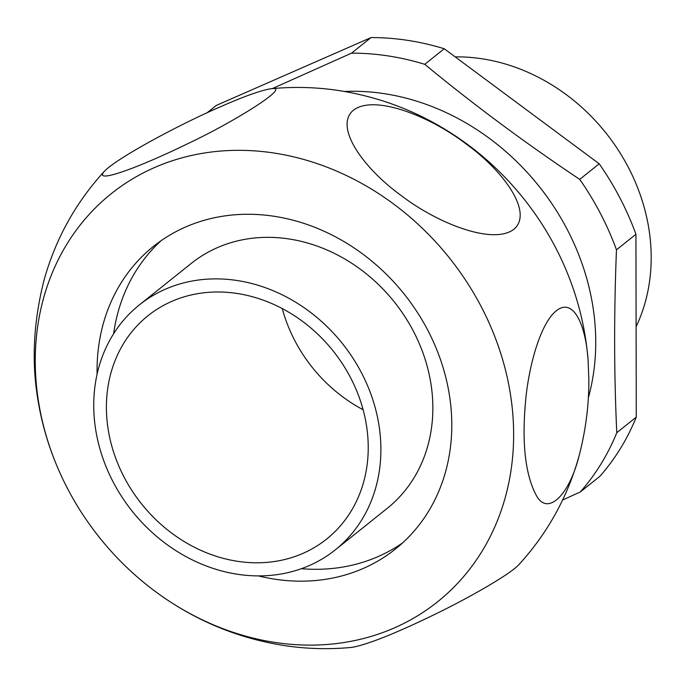 <?xml version="1.0" encoding="UTF-8"?>
<svg xmlns="http://www.w3.org/2000/svg" width="685" height="685" viewBox="0 0 685 685"><rect width="100%" height="100%" fill="white"/><g stroke="black" fill="none" stroke-linecap="round" stroke-linejoin="round"><path stroke-width="1.03" d="M636.1 326.719A184.513 158.158 -128.6 0 0 481.975 58.773A184.513 158.158 -128.6 0 0 455.174 56.872M258.391 575.897A193.744 166.07 -128.6 0 0 274.753 579.167A193.744 166.07 -128.6 0 0 395.408 549.053A193.744 166.07 -128.6 0 0 439.402 356.551A193.744 166.07 -128.6 0 0 274.12 216.28A193.744 166.07 -128.6 0 0 153.457 246.394A193.744 166.07 -128.6 0 0 97.099 374.13M161.086 240.7A193.744 166.07 -128.6 0 0 113.599 333.775M237.061 280.507A156.839 134.44 -128.6 0 0 139.389 304.885A156.839 134.44 -128.6 0 0 103.769 460.722A156.839 134.44 -128.6 0 0 237.575 574.278A156.839 134.44 -128.6 0 0 335.248 549.901A156.839 134.44 -128.6 0 0 370.868 394.063A156.839 134.44 -128.6 0 0 237.061 280.507M237.087 293.471A143.002 122.572 -128.6 0 0 148.028 315.691A143.002 122.572 -128.6 0 0 115.551 457.777A143.002 122.572 -128.6 0 0 237.549 561.315A143.002 122.572 -128.6 0 0 326.608 539.086A143.002 122.572 -128.6 0 0 359.086 397A143.002 122.572 -128.6 0 0 237.087 293.471M335.248 549.901L387.213 508.364A156.839 134.44 -128.6 0 0 422.825 352.527A156.839 134.44 -128.6 0 0 289.027 238.971A156.839 134.44 -128.6 0 0 191.346 263.348L139.389 304.885M274.009 153.029A261.276 223.961 -128.6 0 0 61.153 475.561A261.276 223.961 -128.6 0 0 151.531 588.62A261.276 223.961 -128.6 0 0 274.865 642.419A261.276 223.961 -128.6 0 0 513.639 434.213A261.276 223.961 -128.6 0 0 274.009 153.029M221.058 106.509C244.596 96.157 261.259 90.24 271.037 88.759C292.803 85.026 235.554 121.279 186.885 144.098C140.151 166.917 92.92 184.659 104.129 171.558C117.041 157.721 181.902 123.274 221.058 106.509M104.129 171.558C75.547 202.88 55.528 239.022 44.088 279.977C35.654 313.105 32.623 345.086 34.995 375.945C37.812 410.598 46.529 443.803 61.153 475.561M301.391 568.696A193.744 166.07 -128.6 0 0 402.634 542.871M588.098 360.164L588.852 379.55C588.963 405.1 585.684 430.634 579.013 456.133C569.329 494.707 548.291 515.719 536.903 496.479C525.78 476.486 521.893 445.969 525.258 404.938C528.067 367.194 540.619 321.924 557.205 310.099C573.987 298.009 585.812 325.812 588.098 360.164C585.29 325.512 576.573 292.307 561.948 260.548A261.276 223.961 -128.6 0 0 471.571 147.481C432.038 117.306 387.924 98.349 339.203 90.608C316.53 87.141 293.805 86.524 271.037 88.759M588.304 397.951A230.648 197.7 -128.6 0 0 384.216 93.657A230.648 197.7 -128.6 0 0 344.461 91.456M207.076 112.802L216.34 105.404L371.005 37.581A267.552 229.338 -128.6 0 1 444.231 48.746L599.212 163.801A267.552 229.338 -128.6 0 1 635.937 234.261L636.262 417.139A267.552 229.338 -128.6 0 1 599.76 476.426L580.281 491.993L562.599 500.024M580.281 491.993A267.552 229.338 -128.6 0 0 616.783 432.706C614.034 373.856 613.931 312.899 616.466 249.828A267.552 229.338 -128.6 0 0 579.733 179.376C525.438 143.131 473.772 104.779 424.751 64.322A267.552 229.338 -128.6 0 0 388.13 55.922A267.552 229.338 -128.6 0 0 351.525 53.147L371.005 37.581M635.937 234.261L616.466 249.828M599.212 163.801L579.733 179.376M444.231 48.746L424.751 64.322M636.262 417.139L616.783 432.706M272.219 88.639L351.525 53.147M151.531 588.62C191.055 618.803 235.178 637.761 283.89 645.501C306.572 648.96 329.297 649.577 352.056 647.351C367.622 644.508 394.474 633.873 432.612 615.438C467.033 598.93 510.137 574.467 518.973 564.551C547.555 533.23 567.565 497.087 579.013 456.133M465.997 143.876C503.184 170.591 533.726 212.341 514.015 229.15C493.303 245.444 437.484 223.404 401.273 195.593C364.137 168.904 333.621 127.23 353.212 110.371C373.856 93.991 429.76 116.03 465.997 143.876M282.254 308.575A143.002 122.572 -128.6 0 0 363.118 409.733"/></g></svg>
